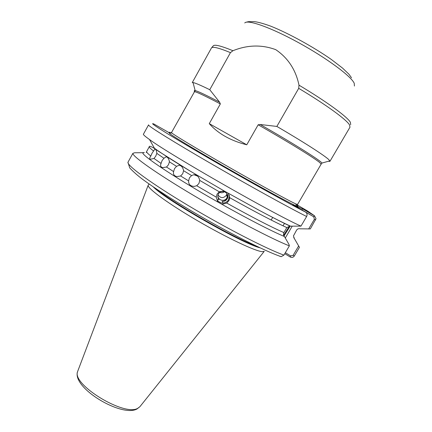 <?xml version="1.0" encoding="UTF-8"?>
<svg xmlns="http://www.w3.org/2000/svg" width="432" height="432" viewBox="0 0 432 432"><rect width="100%" height="100%" fill="white"/><g stroke="black" fill="none" stroke-linecap="round" stroke-linejoin="round"><path stroke-width="0.65" d="M166.525 167.038L162.675 167.616C160.628 167.087 160.094 165.688 161.077 163.42L162.086 160.553L163.949 158.258L166.126 156.805C167.859 157.21 168.955 158.884 169.43 161.838L168.475 164.759L166.525 167.038L173.615 171.596C172.973 174.334 174.101 175.991 177.001 176.585L180.619 175.986L182.725 173.729L183.584 170.705C182.92 167.438 181.445 165.613 179.156 165.229L176.553 166.352L174.517 168.62L173.615 171.596M154.013 158.474L150.557 159.224C149.396 158.965 149.483 157.901 150.811 156.038L151.972 153.349L154.888 149.078C155.99 149.315 156.638 150.752 156.832 153.392L155.736 156.163L154.013 158.474L161.077 163.42M196.722 185.744L194.216 186.419C190.318 186.219 188.449 184.372 188.611 180.873L189.437 177.822L191.597 175.57L193.876 174.712C196.911 174.739 198.86 176.639 199.73 180.419L198.931 183.503L196.722 185.744L216.227 197.122L217.82 202.003C169.582 174.674 135.016 150.822 144.326 152.669M224.44 191.689C223.058 192.796 221.54 193.034 219.888 192.402M217.847 196.29C218.29 198.347 219.58 199.66 221.713 200.227C224.019 200.583 225.763 199.8 226.951 197.867L227.507 194.632M218.057 194.983C220.703 198.374 223.479 198.466 226.373 195.253L226.946 193.574M227.615 194.956L227.054 198.32C226.049 200.302 224.44 201.312 222.221 201.355C224.37 201.517 226.017 200.686 227.173 198.871L227.47 198.266C229.954 192.812 221.243 188.622 218.495 193.957L218.327 194.281C217.539 196.117 217.728 197.845 218.889 199.465L217.847 196.652M222.221 201.355L223.074 203.159L221.341 202.991L218.354 201.452L217.156 199.881L218.889 199.465M222.955 203.051C225.428 202.916 227.318 201.798 228.62 199.692L229.381 195.167M228.874 200.756L226.714 203.056C252.131 217.226 271.193 227.07 283.894 232.594L286.832 227.583C274.212 221.891 255.188 211.945 229.765 197.732L228.874 200.756M279.639 256.208L281.2 256.673L283.921 255.112L289.37 245.857L288.997 244.48L284.44 236.531C272.425 231.552 248.114 219.105 221.929 204.331L226.714 203.056M221.929 204.331L217.82 202.003M216.227 197.122L217.107 194.087L219.272 191.786L199.73 180.419M216.227 197.203L217.156 199.881M290.228 226.087L284.002 235.985M283.64 235.246L289.445 226.028M170.278 133.342L153.949 124.033C147.15 121.252 166.855 133.801 204.892 155.947C242.843 178.049 288.538 203.488 305.564 212.107L292.864 204.73L302.578 208.867L314.491 215.779L316.019 218.7L310.316 228.917L300.062 228.809C298.609 228.458 297.454 228.901 296.595 230.137L293.458 235.904L294.349 238.518L299.446 247.325L294.343 255.965C293.242 257.445 291.859 257.78 290.196 256.981L284.764 253.687M149.089 184L148.1 185.431C148.036 188.887 169.511 204.471 198.401 221.238C227.264 238.027 255.442 251.251 262.289 251.678L264.249 251.327L140.017 406.55M223.042 203.159L222.701 202.786M209.758 89.71L219.58 102.152L220.347 103.923L209.277 123.644C218.117 133.661 230.612 140.713 246.758 144.796L258.169 124.778L260.167 124.497L276.858 126.43L298.712 88.339L298.993 85.163C295.774 69.79 288.02 57.953 275.729 49.648C261.711 44.501 247.45 44.858 232.951 50.722L230.45 52.628L209.758 89.71C200.702 85.266 195.124 82.885 193.028 82.566L192.256 82.598L211.302 48.249M328.412 161.266L329.94 161.347L329.017 159.824C325.075 155.866 304.306 142.447 276.858 126.43M289.37 245.857C272.527 239.355 230.974 217.631 193.693 195.491C156.346 173.335 132.181 156.19 132.878 153.344L134.59 152.771L143.672 152.68M149.504 139.525C169.96 154.753 274.077 214.304 300.974 226.13L290.525 226.157C283.117 222.809 272.435 217.404 258.482 209.947L224.132 190.944L190.08 171.04C173.318 160.925 161.449 153.333 154.456 148.268L149.504 139.525C145.487 136.669 143.44 134.93 143.365 134.303L143.494 134.066M283.894 232.594C283.192 234.036 283.376 235.348 284.44 236.531M224.132 190.944L219.272 191.786M290.525 226.157L289.958 226.049L286.832 227.583M229.765 197.732L228.247 193.277M299.036 246.629L299.446 247.325M293.733 237.643L294.349 238.518M307.832 211.156L296.946 204.827M170.969 132.559L169.285 132.246L168.993 132.77M168.907 132.721L169.285 132.246M300.974 226.13L306.639 216.497C307.471 214.677 307.109 213.214 305.564 212.107M282.971 225.812L284.548 223.355M285.287 238L292.216 226.195M301.774 209.903L302.578 208.867M308.664 228.982L314.399 219.262L313.718 216.788L301.795 209.866M285.341 252.698L290.65 255.917L293.112 255.339L298.642 245.97M290.196 256.981L290.65 255.917M313.718 216.788L314.491 215.779L307.552 210.973M246.758 144.796L209.277 123.644M78.014 370.478L77.512 371.812C72.101 384.761 124.411 416.626 137.705 408.321L139.892 406.701L136.987 408.98C121.684 417.56 72.171 388.114 77.512 371.812L148.1 185.431M171.547 132.559L171.499 132.64C171.542 133.504 195.604 148.068 227.68 166.45C259.729 184.826 290.056 201.431 296.033 203.996L297.556 204.46L321.1 164.236L320.09 162.88C315.673 158.836 288.814 142.204 258.169 124.778M295.817 204.692C298.577 206.582 298.831 207.058 296.563 206.102C290.336 203.531 257.013 185.317 223.225 165.872C189.4 146.421 166.52 132.327 169.646 133.148M354.418 86.038L354.235 83.284C351.243 76.313 326.84 58.169 298.901 42.844C270.961 27.47 247.482 19.24 244.755 22.961M153.306 186.921C165.634 199.897 242.406 243.702 259.978 247.784M156.67 189.194C173.286 203.418 235.478 238.901 256.289 246.035M220.347 103.923C204.136 95.396 195.437 91.33 194.238 91.714L194.152 91.876M195.21 91.816C194.011 90.736 193.99 90.315 195.151 90.563C197.899 91.206 206.042 95.067 219.58 102.152M329.999 161.239L349.979 127.192L349.515 124.87C346.351 119.524 326.176 104.76 298.712 88.339M298.993 85.163C326.722 101.698 347.236 116.78 350.374 122.251L350.698 124.74M230.45 52.628C219.262 48.033 212.96 46.424 211.55 47.795L213.241 45.884C214.456 44.226 221.027 45.841 232.951 50.722M260.167 124.497C293.414 143.446 320.814 160.699 321.953 163.058L321.624 163.566M163.949 158.258L156.832 153.392M153.598 151.016C150.709 148.797 149.261 147.393 149.256 146.794L146.578 151.637C146.551 152.296 147.96 153.76 150.811 156.038M146.734 151.351L146.21 152.512M191.597 175.57L183.584 170.705M180.619 175.986L188.611 180.873M176.553 166.352L169.43 161.838M128.212 161.811L127.953 162.281C127.003 165.596 150.854 183.2 188.06 205.443C225.207 227.664 266.846 249.064 283.921 255.112M306.639 216.497C290.547 208.543 249.28 185.787 211.556 163.922C173.777 142.036 148.613 126.355 148.484 125.005L148.543 124.853M294.343 255.965L293.112 255.339M314.399 219.262L315.619 219.931M271.129 219.996L272.732 217.442M227.34 197.689L227.47 198.266M171.169 133.159L195.151 90.563L193.028 82.566M245.846 22.313C249.788 21.19 248.913 21.832 251.532 21.676L253.784 21.6C257.283 21.843 262.915 23.36 270.68 26.147C288.344 33.167 313.346 46.883 331.339 59.476L342.527 68.072L348.926 74.201L351.497 77.744M321.149 164.171L321.953 163.058L329.897 160.85M149.256 146.794C148.873 145.687 151.513 146.075 158.728 151.427L190.08 171.04M258.482 209.947C272.365 217.361 282.857 222.728 289.958 226.044M132.878 153.344L127.953 162.281L129.74 167.935C133.472 171.925 137.938 175.846 143.122 179.696C155.282 188.59 171.472 199.06 191.695 211.108C226.816 231.865 264.254 250.976 281.2 256.673M148.484 125.005L143.365 134.303M229.036 198.817L229.3 199.865M226.649 194.681L227.232 197.224M193.876 174.712L197.597 176.132"/></g></svg>
